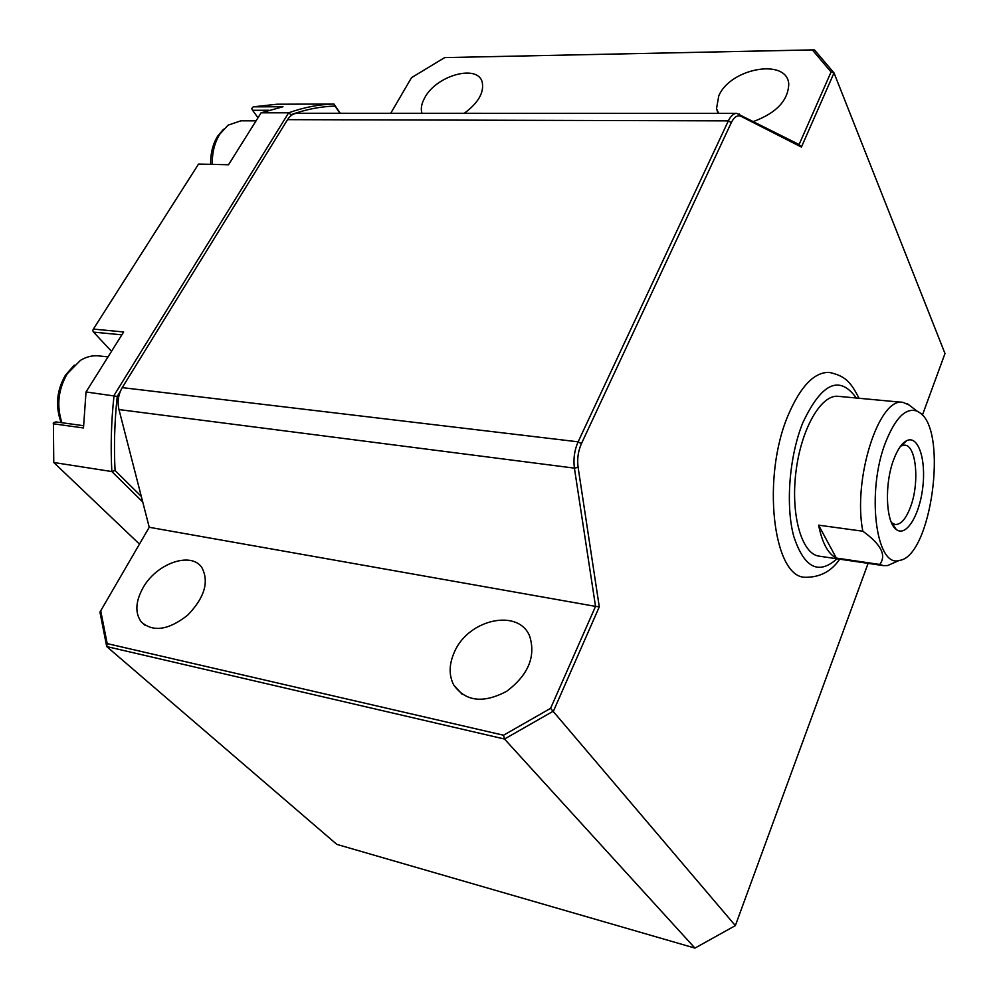 <?xml version="1.0" encoding="UTF-8"?>
<svg xmlns="http://www.w3.org/2000/svg" width="998" height="998" viewBox="0 0 998 998"><rect width="100%" height="100%" fill="white"/><g stroke="black" fill="none" stroke-linecap="round" stroke-linejoin="round"><path stroke-width="1.5" d="M454.564 651.706C468.648 618.947 518.823 608.169 529.738 636.35C535.926 656.597 528.279 674.898 506.772 691.24C483.356 703.652 465.679 701.582 453.741 685.052C448.701 675.11 448.988 663.994 454.564 651.706M142.826 588.159C156.162 563.471 191.067 551.083 201.846 567.563C209.318 581.772 204.578 597.665 187.624 615.217C168.537 630.15 153.093 632.395 141.279 621.941C134.917 613.109 135.441 601.856 142.826 588.159M100.673 610.539L107.185 643.61L106.711 646.554L336.825 844.383L694.945 948.1L504.501 739.031L106.711 646.554L99.95 612.136L149.238 527.281L595.532 606.385L550.584 708.343L735.351 925.62L694.945 948.1M550.584 708.343L503.541 735.227L107.185 643.61M390.729 113.285L411.513 77.669L444.684 57.597L812.347 49.9L814.493 49.925L834.016 72.916L801.419 147.068L741.115 116.392C737.447 114.795 734.166 116.866 731.309 122.592L581.422 443.648C578.129 451.133 577.019 459.03 578.104 467.326L599.287 606.846L553.466 711.075L504.501 739.031L503.541 735.227M922.389 415.18L944.994 353.517L834.016 72.916L831.072 72.006L799.099 144.523L736.674 113.36C733.493 113.485 730.723 115.993 728.353 120.87L578.116 441.827C574.436 450.148 573.214 458.918 574.411 468.137L595.532 606.385L599.287 606.846M149.238 527.281L118.974 409.567C117.203 401.782 118.3 394.459 122.243 387.623L287.773 119.286C290.406 115.369 293.574 113.373 297.304 113.273L736.674 113.36M799.099 144.523L801.419 147.068M868.098 563.371L735.351 925.62M831.072 72.006L812.347 49.9M718.061 113.36L716.514 108.657L718.76 95.933C730.287 67.976 787.322 57.784 788.757 84.131C788.121 100.486 776.456 112.911 753.764 121.394M421.929 113.298C420.557 108.682 421.518 103.468 424.811 97.629C436.45 75.337 477.805 63.884 482.209 82.148C484.267 92.49 478.291 102.881 464.295 113.298M900.707 446.019L904.699 445.12C916.351 445.308 919.707 482.92 910.538 506.872C906.034 518.81 900.932 524.699 895.218 524.511L891.488 522.678M893.784 459.354C897.639 449.25 902.005 442.987 906.895 440.58C918.31 435.128 926.231 459.616 922.763 487.473C919.582 515.367 906.097 537.386 896.279 529.489C885.8 522.59 884.265 483.743 893.784 459.354M885.75 441.902C866.089 491.028 875.807 568.224 899.223 560.439C931.246 557.296 948.562 430.163 919.507 412.561L917.05 411.139C905.997 407.334 895.555 417.588 885.75 441.902M908.978 404.939L903.028 402.394C879.101 396.618 852.467 479.19 862.833 531.223C881.122 544.397 886.748 555.462 879.7 564.444L883.542 565.641L887.671 565.542L894.395 562.573M836.312 558.057L818.61 525.16C822.165 542.924 828.066 553.89 836.312 558.057L879.7 564.444M818.61 525.16L862.833 531.223M883.542 565.641L819.121 556.148C801.943 554.239 790.603 515.642 795.88 472.428C800.92 429.202 821.055 394.247 838.208 396.318L903.028 402.394M340.281 113.273L333.968 104.029L277.17 104.216L253.218 106.836L282.97 106.774L261.102 112.811L288.659 112.811L114.046 395.408C111.252 421.031 110.516 446.418 111.838 471.555L115.057 470.495L141.304 496.405M83.558 425.709L56.038 421.917L53.405 422.678L53.767 462.498L111.838 471.555L142.739 501.957M228.617 164.608L198.502 164.121L228.517 164.77L261.102 112.811M333.968 104.029L335.029 106.062C320.52 106.512 305.837 109.393 290.979 114.708L288.659 112.811C303.953 107.322 319.061 104.391 333.968 104.029M339.944 113.273L335.029 106.062M111.527 351.308L93.55 332.122L92.714 330.525L93.375 329.091L123.665 331.96L86.028 391.964L117.24 396.418C114.558 421.343 113.834 446.031 115.057 470.495M120.309 391.441L117.24 396.418M86.028 391.964L83.483 427.967L53.206 423.776M253.218 106.836L251.696 108.57L252.556 110.291L268.861 110.267M258.008 117.752L252.556 110.291M93.375 329.091L198.502 164.121M93.55 332.122L121.856 334.841M139.446 544.085L53.767 462.498M61.19 422.628C55.164 406.336 56.599 390.492 65.506 375.086L74.264 365.156M61.913 422.728C56.399 405.662 58.208 389.295 67.365 373.626L80.451 360.353C86.364 356.773 92.44 355.276 98.665 355.887L108.034 356.885M210.69 164.221C210.453 153.43 212.799 144.049 217.701 136.102L223.564 129.204M212.287 164.258C212.063 152.682 214.582 142.627 219.834 134.106L228.043 125.174L240.905 120.808L256.062 120.858M118.974 409.567L574.411 468.137L578.104 467.326M122.243 387.623L578.116 441.827L581.422 443.648M731.309 122.592L728.353 120.87L287.536 119.648M741.115 116.392L739.269 113.997M856.309 398.015C839.468 374.674 821.641 382.908 802.829 422.703C789.281 456.136 785.389 505.487 793.747 536.35C804.126 567.812 818.547 575.285 836.998 558.793M859.016 398.264C850.333 381.061 844.595 375.859 829.326 372.416C814.418 371.942 800.783 386.014 788.42 414.607C761.412 476.682 772.939 576.844 804.862 577.281C819.732 577.518 831.346 571.48 839.692 559.179M453.741 685.052L462.224 694.359M141.279 621.941L145.022 625.297M716.514 108.657L718.722 113.36M891.975 523.089L896.279 529.489M901.206 445.769L906.895 440.58M917.05 411.139L907.032 403.441M899.223 560.439L887.671 565.542"/></g></svg>
